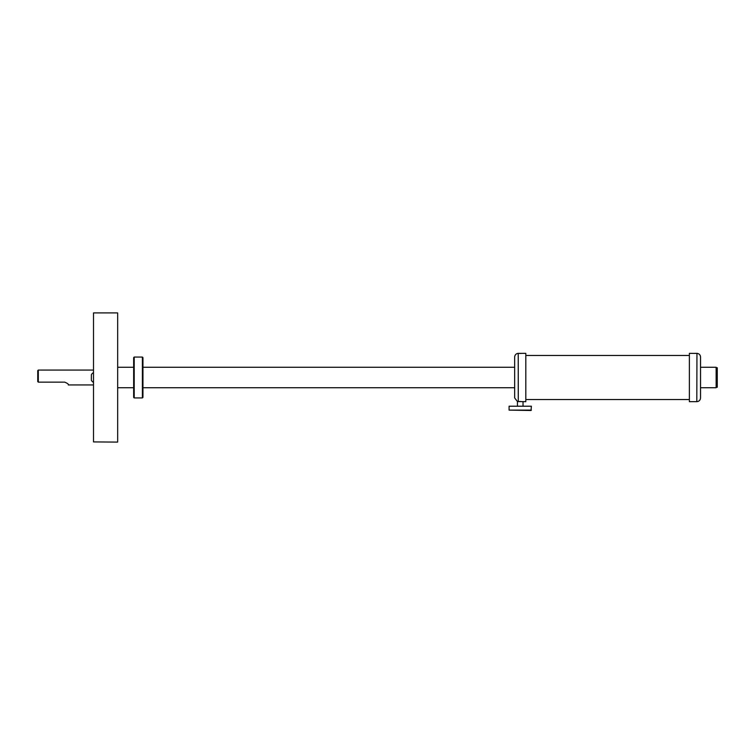 <?xml version="1.0" encoding="UTF-8"?>
<svg xmlns="http://www.w3.org/2000/svg" width="755" height="755" viewBox="0 0 755 755"><rect width="100%" height="100%" fill="white"/><g stroke="black" fill="none" stroke-linecap="round" stroke-linejoin="round"><path stroke-width="1.13" d="M142.95 357.615L142.95 397.385L142.393 397.942L142.393 357.058L142.95 357.615M133.654 357.615L134.211 357.058L133.654 357.615L133.654 397.385L134.211 397.942L142.393 397.942M134.211 397.942L134.211 357.058L142.393 357.058M522.526 353.34L525.82 353.34L525.82 401.66L518.279 401.575L518.232 353.368L522.139 353.368M519.685 353.444L520.978 353.434M519.676 401.509L520.572 401.5M514.665 389.023L514.665 357.058C514.825 354.992 515.929 353.765 517.958 353.359M517.449 405.841L517.449 401.547L514.665 397.942L514.665 367.694M514.665 372.857L514.665 382.143M696.808 353.397L692.939 353.387L696.95 353.349L696.808 401.66C699.064 401.443 700.3 400.207 700.527 397.942L700.527 357.058C700.357 354.982 699.243 353.746 697.205 353.359M696.808 401.66L689.372 401.66L689.372 353.34L692.939 353.387M700.527 365.977L700.527 389.023M700.527 382.389L700.527 375.537M509.087 410.116L531.02 410.493L531.388 406.218L509.087 406.218L509.087 410.116L531.388 410.116M509.087 406.218L531.388 406.218M716.136 367.742L717.25 367.742L717.25 387.258L716.136 387.258M700.527 367.279L716.136 367.279L716.136 387.721L700.527 387.721M117.667 312.91L117.667 442.09L93.507 441.92L93.507 312.91L117.667 312.91M37.75 381.586L38.307 382.143L37.75 381.586L37.75 370.62L38.307 370.063L38.307 382.143L64.704 382.143C67.572 383.342 68.771 384.276 68.299 384.937L93.507 384.937M93.507 370.063L38.307 370.063M91.374 380.284L91.374 374.716L91.374 380.284A5.294 5.294 0 0 0 93.507 382.407M91.374 374.716A5.294 5.294 0 0 1 93.507 372.593M525.82 399.527L689.372 399.527M525.82 355.473L689.372 355.473M523.026 405.841L523.026 401.66M117.667 387.721L133.654 387.721M142.95 387.721L514.665 387.721M117.667 367.279L133.654 367.279M142.95 367.279L514.665 367.279"/></g></svg>
